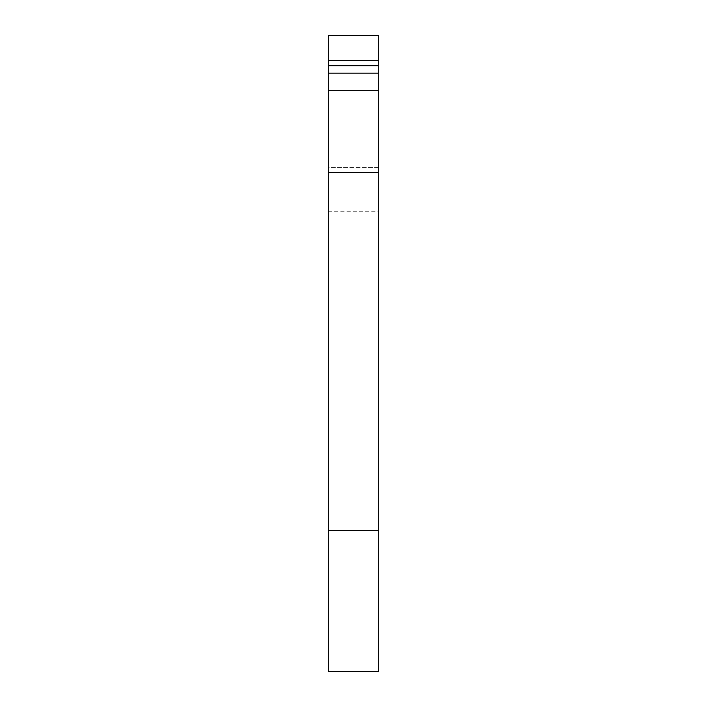 <?xml version="1.0" encoding="UTF-8"?>
<svg xmlns="http://www.w3.org/2000/svg" width="707" height="707" viewBox="0 0 707 707"><rect width="100%" height="100%" fill="white"/><g stroke="black" fill="none" stroke-linecap="round" stroke-linejoin="round"><path stroke-width="0.53" stroke-dasharray="3.54 2.65" d="M378.696 35.35L328.304 35.35L328.304 167.647L378.696 167.647L378.696 35.35M378.696 167.647L328.304 167.647L328.304 671.65L378.696 671.65L378.696 167.647M328.304 530.533L378.696 530.533M328.304 211.746L378.696 211.746"/><path stroke-width="1.06" d="M328.304 35.35L378.696 35.35L378.696 172.694L328.304 172.694L328.304 35.35M328.304 530.533L378.696 530.533L378.696 671.65L328.304 671.65L328.304 172.694M328.304 73.148L378.696 73.148M378.696 65.724L328.304 65.724M328.304 90.788L378.696 90.788M378.696 172.694L378.696 530.533M378.696 60.546L328.304 60.546"/></g></svg>
